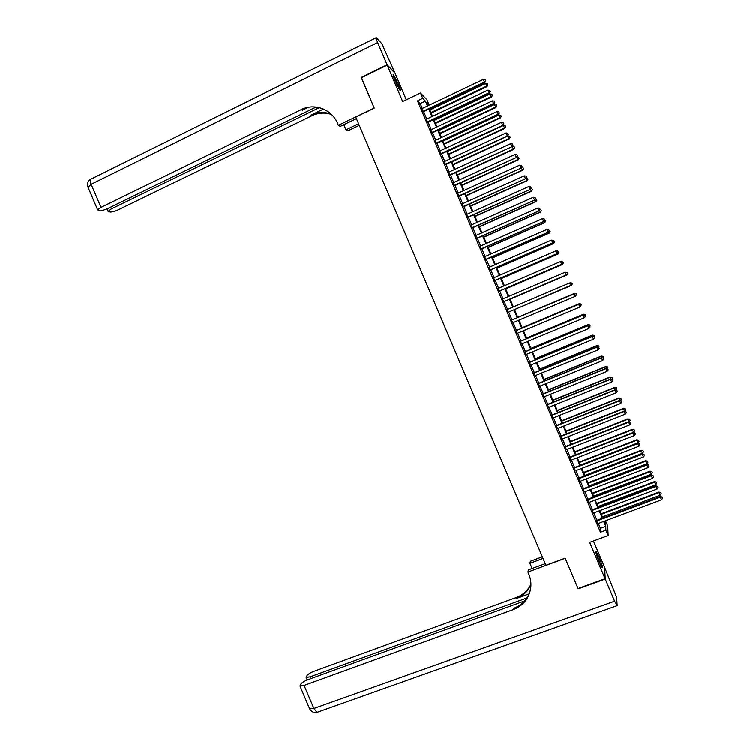 <?xml version="1.0" encoding="UTF-8"?>
<svg xmlns="http://www.w3.org/2000/svg" width="750" height="750" viewBox="0 0 750 750"><rect width="100%" height="100%" fill="white"/><g stroke="black" fill="none" stroke-linecap="round" stroke-linejoin="round"><path stroke-width="1.12" d="M599.1 557.231L596.044 551.213C595.266 551.128 596.306 554.625 599.166 561.722L602.231 567.741C602.991 567.778 601.95 564.281 599.1 557.231M398.456 84.216L393.459 74.55C392.672 74.016 393.281 76.209 395.306 81.112L400.303 90.769C401.091 91.284 400.472 89.1 398.456 84.216M605.494 520.753L605.653 524.475L604.256 521.184L605.494 520.753L607.669 525.881L608.156 535.472L605.897 530.147L605.728 526.256L603.666 521.4M406.294 99.778L394.922 72.975L387.216 65.1L361.35 77.747L374.25 108.15L355.753 117.047L545.916 565.228L565.153 558.122L578.016 588.459L605.062 578.672L604.688 567.516L593.409 540.938M422.297 108.441L420.225 103.547L417.488 100.828L422.747 98.316L420.478 92.981L426.966 99.844L429.15 104.981L426.609 102.337L428.044 105.713M427.969 105.544L429.15 104.981M596.475 520.397L597.825 523.584M592.013 509.859L593.353 513.019M587.541 499.331L588.872 502.453M583.069 488.794L584.391 491.897M578.606 478.256L579.909 481.331M574.134 467.719L575.428 470.766M569.663 457.181L570.947 460.2M565.2 446.644L566.466 449.634M560.728 436.106L561.984 439.069M556.256 425.569L557.503 428.503M551.784 415.031L553.022 417.938M547.322 404.494L548.541 407.372M542.85 393.956L544.059 396.806M538.378 383.419L539.578 386.241M533.906 372.872L535.097 375.675M529.434 362.334L530.606 365.1M524.963 351.788L526.125 354.534M520.491 341.25L521.644 343.959M516.019 330.703L517.163 333.394M511.547 320.166L512.681 322.819M507.075 309.609L508.2 312.253M502.594 299.034L503.728 301.716M498.103 288.469L499.256 291.169M493.622 277.894L494.775 280.622M489.141 267.319L490.303 270.075M484.65 256.744L485.831 259.528M480.169 246.169L481.359 248.981M475.678 235.594L476.887 238.434M471.197 225.019L472.416 227.888M466.706 214.444L467.944 217.341M462.225 203.869L463.463 206.794M457.734 193.294L458.991 196.247M453.253 182.719L454.519 185.7M448.762 172.134L450.047 175.144M444.281 161.559L445.566 164.597M439.791 150.984L441.094 154.05M435.309 140.4L436.622 143.494M430.819 129.825L432.141 132.947M426.328 119.241L427.669 122.391M417.488 100.828L600.441 532.172L600.356 528.253L598.303 523.406M596.953 520.219L593.822 512.841M592.481 509.681L589.341 502.275M588.009 499.153L584.859 491.719M583.547 488.616L580.378 481.153M579.075 478.078L575.897 470.587M574.603 467.541L571.416 460.022M570.131 457.003L566.934 449.456M565.669 446.466L562.453 438.891M561.197 435.928L557.972 428.325M556.725 425.381L553.491 417.75M552.253 414.844L549.009 407.184M547.781 404.306L544.528 396.619M543.319 393.769L540.037 386.053M538.847 383.222L535.556 375.478M534.375 372.684L531.075 364.913M529.903 362.137L526.594 354.337M525.431 351.6L522.112 343.772M520.959 341.053L517.622 333.197M516.487 330.516L513.141 322.631M512.016 319.969L508.659 312.056M507.534 309.413L504.187 301.519M503.053 298.837L499.716 290.972M498.572 288.263L495.244 280.425M494.081 277.688L490.772 269.878M489.6 267.122L486.291 259.331M485.109 256.547L481.819 248.784M480.628 245.972L477.347 238.238M476.137 235.388L472.875 227.691M471.656 224.812L468.403 217.134M467.166 214.238L463.922 206.588M462.684 203.663L459.45 196.041M458.194 193.088L454.978 185.484M453.712 182.503L450.497 174.938M449.222 171.928L446.025 164.391M444.741 161.344L441.553 153.834M440.25 150.769L437.072 143.278M435.759 140.184L432.6 132.731M431.278 129.609L428.119 122.175M426.788 119.025L423.647 111.619M421.847 108.666L423.188 111.844M608.156 535.472L589.65 542.334L605.062 578.672M600.441 532.172L605.897 530.147M387.216 65.1L402.666 101.522L420.478 92.981M429.394 108.891L432.534 116.306M433.875 119.456L437.025 126.9M438.356 130.022L441.525 137.494M442.838 140.588L446.016 148.088M447.319 151.153L450.506 158.681M451.8 161.719L454.997 169.275M456.281 172.284L459.488 179.859M460.753 182.85L463.988 190.453M465.234 193.416L468.478 201.047M469.716 203.972L472.969 211.631M474.197 214.537L477.459 222.225M478.678 225.103L481.95 232.809M483.159 235.659L486.441 243.403M487.631 246.225L490.931 253.988M492.112 256.781L495.422 264.581M496.594 267.338L499.913 275.166M501.075 277.903L504.403 285.75M505.547 288.459L508.894 296.334M510.028 299.016L513.384 306.928M514.509 309.572L517.866 317.494M518.991 320.156L522.337 328.05M523.481 330.741L526.819 338.606M527.972 341.325L531.3 349.163M532.463 351.909L535.772 359.719M536.953 362.494L540.253 370.275M541.434 373.078L544.725 380.831M545.925 383.653L549.206 391.378M550.416 394.237L553.678 401.934M554.897 404.822L558.15 412.491M559.387 415.397L562.631 423.038M563.878 425.981L567.103 433.594M568.359 436.556L571.584 444.141M572.85 447.141L576.056 454.697M577.341 457.716L580.528 465.244M581.822 468.3L585 475.8M586.312 478.875L589.481 486.347M590.794 489.45L593.953 496.894M595.284 500.025L598.425 507.441M599.766 510.6L602.897 517.987M427.481 105.975L425.4 101.081L422.747 98.316M602.316 518.212L599.184 510.825M597.844 507.666L594.703 500.25M593.372 497.119L590.212 489.675M588.9 486.572L585.731 479.1M584.419 476.016L581.241 468.525M579.947 465.469L576.759 457.941M575.475 454.922L572.269 447.366M571.003 444.375L567.788 436.791M566.522 433.819L563.297 426.206M562.05 423.272L558.806 415.631M557.578 412.716L554.325 405.047M553.097 402.169L549.834 394.472M548.625 391.613L545.353 383.888M544.153 381.066L540.862 373.312M539.672 370.509L536.372 362.728M535.2 359.953L531.881 352.144M530.719 349.397L527.4 341.569M526.247 338.85L522.909 330.984M521.766 328.294L518.419 320.4M517.294 317.738L513.928 309.816M512.812 307.172L509.456 299.259M508.322 296.588L504.975 288.703M503.831 286.003L500.503 278.147M499.341 275.409L496.022 267.591M494.85 264.825L491.541 257.034M490.359 254.241L487.069 246.469M485.869 243.656L482.587 235.912M481.378 233.062L478.106 225.356M476.887 222.478L473.625 214.791M472.397 211.894L469.153 204.234M467.906 201.3L464.672 193.669M463.416 190.716L460.191 183.112M458.925 180.122L455.709 172.547M454.434 169.528L451.228 161.981M449.944 158.944L446.747 151.416M445.453 148.35L442.275 140.859M440.953 137.756L437.794 130.294M436.462 127.162L433.312 119.728M431.972 116.569L428.831 109.162M420.225 103.547L425.4 101.081M600.356 528.253L605.728 526.256M422.972 111.947L484.763 82.584L484.472 82.069L422.747 111.413M485.606 80.756L485.156 79.688L485.606 80.756L484.472 82.069L483.337 79.388L421.622 108.769M484.763 82.584L485.728 80.963M485.156 79.688L483.337 79.388M431.156 113.062L487.022 86.578L485.625 83.456L429.844 109.95M430.941 112.547L486.741 86.081L487.959 84.994L487.406 83.747L487.856 84.797M485.625 83.456L487.406 83.747M487.959 84.994L487.022 86.578M393.609 76.716L399.178 89.1M399.572 89.747L393.375 75.984M396.684 84.206L395.625 81.862M596.109 553.359L601.125 565.959M601.491 566.625L595.913 552.628M598.819 560.887L597.909 558.6M361.5 77.672L374.203 108.037L338.372 125.278L337.613 123.497C331.941 109.322 314.55 102.722 301.284 109.566L100.959 207.394L97.659 209.934L99.787 210.666C101.85 210.741 104.616 209.981 108.066 208.406L316.116 107.016M356.428 118.641L340.266 126.403L338.372 125.278M359.269 125.334L347.756 130.847L345.975 129.787L343.809 124.697M301.284 109.566L302.362 110.184L308.381 107.25M387.084 64.781L394.791 72.666L381.825 43.716L376.275 37.631C375.666 37.209 376.125 38.85 377.653 42.553L387.084 64.781L361.219 77.428M358.594 123.741L345.975 129.787M319.35 107.616L111.375 208.875L108.094 211.369L110.128 212.053C112.106 212.128 114.797 211.387 118.181 209.841L311.972 115.678C318.347 112.697 324.844 112.275 331.453 114.422M331.041 114.028C324.253 111.666 317.559 112.022 310.969 115.106L323.475 109.022M605.203 578.991L578.156 588.778L565.191 558.234L527.925 571.987L528.684 573.769C530.719 578.653 531.366 583.659 530.606 588.759C528.694 598.772 522.975 605.681 513.45 609.487L304.069 685.369L313.866 708.413L614.606 601.163L605.203 578.991L604.697 567.872M543.019 558.403L529.913 563.269L532.106 568.453M529.913 563.269L530.372 561.216L542.325 556.781M527.925 571.987L528.422 569.812L545.222 563.606M526.884 597.947L310.191 676.772L306.112 677.381L307.022 675.422C308.344 673.941 310.734 672.516 314.203 671.156L516.413 597.413C523.05 594.881 527.878 590.466 530.916 584.166M530.916 584.738C527.916 591.328 522.994 595.931 516.141 598.547L529.078 593.831M614.606 601.163L617.166 605.484L616.603 597.225L604.819 567.825M524.653 600.872L308.25 679.5C304.716 680.887 302.259 682.35 300.891 683.897L299.944 685.959L304.069 685.369M530.484 589.5C528.122 598.556 522.544 604.809 513.75 608.269L513.45 609.487M427.444 122.494L489.291 93.272L489.019 92.794L427.238 121.988M490.153 91.472L489.694 90.403L490.153 91.472L489.019 92.794L487.884 90.113L426.112 119.344M489.291 93.272L490.266 91.669M489.694 90.403L487.884 90.113M431.925 133.05L493.828 103.959L493.566 103.509L431.719 132.572M494.691 102.188L494.241 101.119L494.691 102.188L493.566 103.509L492.422 100.828L430.603 129.928M493.828 103.959L494.803 102.375M494.241 101.119L492.422 100.828M436.397 143.597L498.356 114.656L498.103 114.225L436.209 143.147M499.237 112.903L498.778 111.825L499.237 112.903L498.103 114.225L496.969 111.544L435.084 140.503M498.356 114.656L499.341 113.072M498.778 111.825L496.969 111.544M440.878 154.153L502.894 125.344L440.691 153.731M503.775 123.609L503.325 122.541L503.775 123.609L502.65 124.95L501.516 122.269L439.575 151.088M502.894 125.344L503.878 123.778M503.325 122.541L501.516 122.269M435.544 123.412L491.456 97.05L490.078 93.956L434.241 120.328M435.338 122.925L491.194 96.581L492.413 95.475L491.859 94.247L492.3 95.297M490.078 93.956L491.859 94.247M492.413 95.475L491.456 97.05M439.941 133.753L495.9 107.522L494.531 104.456L438.647 130.706M439.744 133.303L495.647 107.081L496.856 105.966L496.303 104.737L496.753 105.788M494.531 104.456L496.303 104.737M496.856 105.966L495.9 107.522M444.328 144.103L500.334 117.994L498.984 114.956L443.044 141.084M444.141 143.672L500.091 117.581L501.3 116.447L500.756 115.228L501.197 116.278M498.984 114.956L500.756 115.228M501.3 116.447L500.334 117.994M448.716 154.453L504.778 128.466L503.428 125.456L447.441 151.453M448.547 154.05L504.544 128.081L505.744 126.928L505.209 125.719L505.65 126.769M503.428 125.456L505.209 125.719M505.744 126.928L504.778 128.466M445.35 164.7L507.422 136.031L445.181 164.306M508.322 134.325L507.863 133.256L508.322 134.325L507.197 135.666L506.062 132.984L444.056 161.662M507.422 136.031L508.416 134.475M507.863 133.256L506.062 132.984M453.103 164.803L509.212 138.928L507.881 135.947L451.847 161.831M452.944 164.419L508.997 138.572L510.188 137.409L509.653 136.219L510.094 137.269M507.881 135.947L509.653 136.219M510.188 137.409L509.212 138.928M449.822 175.247L511.959 146.719L449.672 174.881M512.859 145.041L512.409 143.963L512.859 145.041L511.734 146.381L510.6 143.7L448.547 172.238M511.959 146.719L512.944 145.172M512.409 143.963L510.6 143.7M457.491 175.144L513.656 149.4L512.044 146.578M457.341 174.797L513.45 149.072L514.631 147.891L514.106 146.709L514.547 147.759M512.334 146.447L514.106 146.709M514.631 147.891L513.656 149.4M454.294 185.794L516.487 157.416L454.153 185.456M517.406 155.747L516.947 154.678L517.406 155.747L516.281 157.097L515.147 154.416L453.028 182.812M516.487 157.416L517.481 155.878M516.947 154.678L515.147 154.416M461.878 185.494L518.091 159.872L516.788 156.947L518.55 157.2L519.075 158.372L518.55 157.2M461.737 185.166L517.894 159.572L518.991 158.25M519.075 158.372L518.091 159.872M458.775 196.35L521.016 168.103L458.644 196.041M521.944 166.463L521.494 165.384L521.944 166.463L520.828 167.812L519.694 165.131L457.519 193.397M521.016 168.103L522.019 166.575M521.494 165.384L519.694 165.131M466.266 195.834L522.534 170.344L521.316 167.644M466.144 195.544L522.347 170.062L523.519 168.853L522.994 167.691L523.444 168.741M521.438 167.466L522.994 167.691M523.519 168.853L522.534 170.344M463.247 206.897L525.553 178.791L463.125 206.616M526.481 177.169L526.031 176.1L526.481 177.169L525.366 178.528L524.231 175.847L462 203.972M525.553 178.791L526.556 177.272M526.031 176.1L524.231 175.847M470.653 206.184L526.969 180.806L525.853 178.331M470.541 205.912L526.8 180.562L527.962 179.325L527.447 178.181L527.888 179.231M526.078 177.994L527.447 178.181M527.962 179.325L526.969 180.806M467.719 217.444L530.081 189.478L467.616 217.191M531.028 187.875L530.569 186.806L531.028 187.875L529.913 189.244L528.778 186.562L466.491 214.547M530.081 189.478L531.094 187.969M530.569 186.806L528.778 186.562M475.041 216.525L531.413 191.278L530.381 189.028M474.938 216.281L531.244 191.053L532.406 189.806L531.891 188.672L532.341 189.722M530.728 188.513L531.891 188.672M532.406 189.806L531.413 191.278M472.191 227.991L534.609 200.156L472.097 227.766M535.566 198.591L535.116 197.522L535.566 198.591L534.45 199.959L533.316 197.278L470.972 225.122M534.609 200.156L535.631 198.675M535.116 197.522L533.316 197.278M479.428 226.875L535.847 201.741L534.919 199.716M479.334 226.659L535.697 201.553L536.841 200.287L536.344 199.162L536.784 200.213M535.378 199.031L536.344 199.162M536.841 200.287L535.847 201.741M476.663 238.537L539.147 210.844L476.578 238.341M540.103 209.297L539.653 208.228L540.103 209.297L538.997 210.675L537.863 207.994L475.463 235.697M539.147 210.844L540.169 209.372M539.653 208.228L537.863 207.994M483.816 237.216L540.281 212.213L539.447 210.403M483.731 237.028L540.141 212.044L541.284 210.769L540.788 209.644L541.228 210.694M540.037 209.55L540.788 209.644M541.284 210.769L540.281 212.213M481.144 249.084L543.675 221.531L481.069 248.916M544.65 220.003L544.191 218.934L544.65 220.003L543.534 221.381L542.4 218.709L479.944 246.272M543.675 221.531L544.697 220.069L545.728 221.241L545.231 220.134M544.191 218.934L542.4 218.709M488.203 247.556L544.725 222.675L543.984 221.091M488.137 247.397L544.594 222.534L545.681 221.184M545.728 221.241L544.725 222.675M485.616 259.631L548.203 232.219L485.55 259.481M549.188 230.709L548.738 229.641L549.188 230.709L548.081 232.097L546.947 229.425L484.434 256.847M548.203 232.219L549.234 230.766M548.738 229.641L546.947 229.425M492.591 257.906L549.159 233.147L548.513 231.778M492.534 257.766L549.047 233.034L550.172 231.722L549.684 230.625L550.125 231.675M549.15 230.559L549.684 230.625M550.172 231.722L549.159 233.147M490.087 270.178L552.731 242.906L490.041 270.056M553.725 241.425L553.275 240.347L553.725 241.425L552.619 242.812L551.484 240.131L488.916 267.413M552.731 242.906L553.772 241.463M553.275 240.347L551.484 240.131M496.978 268.247L553.594 243.609L553.041 242.466M496.931 268.134L553.491 243.525L554.616 242.194L554.128 241.116L554.569 242.156M553.594 241.05L554.128 241.116M554.616 242.194L553.594 243.609M494.559 280.716L557.259 253.584L494.522 280.631M557.259 253.584L558.3 252.15L557.85 251.081L558.263 252.131L557.166 253.519L556.031 250.847L493.397 277.987M557.812 251.053L556.031 250.847M501.366 278.588L558.038 254.072L557.578 253.153M501.328 278.503L557.944 254.016L559.05 252.675L558.572 251.597L559.022 252.647L558.038 254.072M558.038 251.531L558.572 251.597M499.031 291.262L561.797 264.272L499.003 291.206M561.797 264.272L562.837 262.847L562.388 261.778L562.809 262.838L561.703 264.234L560.569 261.553L497.888 288.562M562.35 261.759L560.569 261.553M505.753 288.928L562.472 264.534L562.106 263.841M505.725 288.872L562.388 264.506L563.494 263.147L563.016 262.087L563.466 263.137L562.472 264.534M562.491 262.022L563.016 262.087M503.503 301.809L566.325 274.95L503.484 301.772M567.347 273.544L566.887 272.466L567.347 273.544L566.25 274.95L565.116 272.269L502.369 299.128M566.325 274.95L567.375 273.544M566.887 272.466L565.116 272.269M567.909 273.619L567.469 272.569L567.909 273.619L566.831 274.997L510.122 299.241L566.906 275.006L566.634 274.528M566.934 272.512L567.469 272.569M567.938 273.628L566.906 275.006M571.884 284.241L570.788 285.656L507.975 312.347L570.853 285.637L569.653 282.975L571.453 283.172L571.884 284.241L571.453 283.172M506.85 309.703L569.653 282.975L571.425 283.172M570.853 285.637L571.903 284.241M572.353 284.109L571.931 283.05L572.353 284.109L571.284 285.487L514.519 309.609L571.172 285.216M571.912 283.059L570.169 282.863L571.931 283.05M572.381 284.1L571.341 285.469M511.331 320.278L574.191 293.691L575.325 296.363L576.441 294.928L575.991 293.859L576.422 294.947L575.325 296.363L512.456 322.913M511.331 320.259L574.247 293.644L575.972 293.878M575.991 293.859L574.247 293.644M574.772 293.709L517.809 317.362M574.669 293.316L576.375 293.522L576.797 294.591L576.375 293.522L574.622 293.353L517.819 317.381M515.822 330.844L578.738 304.397L579.872 307.078L516.938 333.488M515.803 330.797L578.775 304.331L580.509 304.584L580.959 305.653L580.509 304.584M580.519 304.556L578.775 304.331M579.872 307.078L580.959 305.653M579.3 304.397L579.103 303.778L522.197 327.703M580.8 304.031L581.25 305.072L580.819 304.003L579.066 303.844L522.216 327.75M579.103 303.778L580.819 304.003M520.303 341.419L583.275 315.103L584.409 317.784L521.419 344.053M520.275 341.344L583.303 315.009L585.047 315.291L585.497 316.359L585.047 315.291M585.056 315.244L583.303 315.009M584.409 317.784L585.497 316.359M583.828 315.084L583.547 314.241L526.584 338.044M585.244 314.513L585.694 315.562L585.253 314.475L583.509 314.334L526.613 338.109M583.547 314.241L585.253 314.475M524.784 351.984L587.812 325.819L588.947 328.491L525.909 354.628M524.738 351.881L587.831 325.688L589.584 325.988L590.034 327.066L589.584 325.988M589.584 325.941L587.831 325.688M588.947 328.491L590.034 327.066M588.356 325.763L587.981 324.703L530.962 348.384M589.688 324.994L590.138 326.044L589.697 324.947L587.962 324.825L531.009 348.478M587.981 324.703L589.697 324.947M529.266 362.55L592.359 336.525L593.494 339.197L530.391 365.194M529.209 362.428L592.359 336.366L594.122 336.694L594.572 337.762L594.122 336.694M594.122 336.628L592.359 336.366M593.494 339.197L594.572 337.762M592.894 336.45L592.416 335.166L535.35 358.725M594.131 335.475L594.581 336.525L594.141 335.419L592.406 335.306L535.397 358.847M592.416 335.166L594.141 335.419M533.747 373.125L596.897 347.231L598.031 349.913L534.872 375.759M533.681 372.966L596.887 347.053L598.659 347.4L599.109 348.469L598.659 347.4M598.65 347.325L596.887 347.053M598.031 349.913L599.109 348.469M538.228 383.691L601.434 357.938L602.569 360.619L539.353 386.334M538.153 383.503L601.416 357.731L603.197 358.097L603.647 359.166L603.197 358.097M603.188 358.012L601.416 357.731M602.569 360.619L603.647 359.166M542.709 394.256L605.972 368.644L607.106 371.325L543.834 396.9M542.625 394.041L605.944 368.409L607.734 368.803L608.184 369.872L607.734 368.803M607.716 368.7L605.944 368.409M607.106 371.325L608.184 369.872M597.422 347.128L596.85 345.628L539.738 369.056M598.584 345.956L599.025 347.006L598.575 345.891L596.85 345.797L539.794 369.206M596.85 345.628L598.575 345.891M601.95 357.816L601.284 356.081L544.116 379.397M603.028 356.447L603.469 357.488L603.019 356.363L601.303 356.288L544.191 379.575M603.469 357.488L603.094 357.994M601.284 356.081L603.019 356.363M606.478 368.494L605.719 366.544L548.503 389.738M607.472 366.928L607.913 367.969L607.453 366.834L605.747 366.769L548.587 389.934M607.913 367.969L607.406 368.653M605.719 366.544L607.453 366.834M547.2 404.822L610.509 379.35L611.644 382.031L548.316 407.466M547.097 404.587L610.472 379.088L612.272 379.5L612.722 380.569L612.272 379.5M612.253 379.397L610.472 379.088M611.644 382.031L612.722 380.569M611.006 379.181L610.153 377.006L552.891 400.069M611.916 377.409L612.356 378.45L611.897 377.306L610.191 377.259L552.984 400.303M612.356 378.45L611.728 379.303M610.153 377.006L611.897 377.306M551.681 415.387L615.056 390.056L616.191 392.738L552.797 418.031M551.569 415.125L615 389.766L616.809 390.197L617.259 391.266L616.809 390.197M616.781 390.084L615 389.766M616.191 392.738L617.259 391.266M615.534 389.859L614.587 387.459L557.269 410.409M616.359 387.891L616.8 388.931L616.331 387.769L614.634 387.741L557.381 410.663M616.8 388.931L616.05 389.953M614.587 387.459L616.331 387.769M556.163 425.953L619.594 400.763L620.728 403.434L557.278 428.597M556.031 425.663L619.528 400.444L621.337 400.903L621.797 401.972L621.337 400.903M621.319 400.772L619.528 400.444M620.728 403.434L621.797 401.972M620.062 400.538L619.022 397.922L561.656 420.741M620.803 398.363L621.244 399.413L620.775 398.241L619.087 398.231L561.778 421.022M621.244 399.413L620.381 400.594M619.022 397.922L620.775 398.241M560.644 436.519L624.131 411.469L625.266 414.141L561.759 439.163M560.503 436.2L624.056 411.112L625.875 411.6L626.334 412.669L625.875 411.6M625.847 411.459L624.056 411.112M625.266 414.141L626.334 412.669M624.591 411.216L623.456 408.375L566.034 431.072M625.237 408.844L625.688 409.894L625.209 408.712L623.531 408.712L566.166 431.381M625.688 409.894L624.712 411.244M623.456 408.375L625.209 408.712M565.125 447.084L628.669 422.175L629.803 424.847L566.241 449.728M564.975 446.737L628.575 421.791L630.413 422.297L630.872 423.366L630.413 422.297M630.375 422.147L628.575 421.791M629.803 424.847L630.872 423.366M628.959 421.866L627.891 418.837L570.422 441.412M629.681 419.325L630.131 420.375L629.653 419.184L627.975 419.203L570.562 441.75M630.131 420.375L629.081 421.819M627.891 418.837L629.653 419.184M569.597 457.65L633.206 432.872L634.341 435.553L570.722 460.294M569.438 457.275L633.534 432.3L632.419 429.684L574.959 452.109M634.95 432.994L633.103 432.469L634.913 432.834L635.4 434.062L634.913 432.834M634.341 435.553L635.4 434.062M634.125 429.806L634.575 430.856L634.087 429.647L632.325 429.291L574.8 451.744M634.575 430.856L633.534 432.3M632.325 429.291L634.087 429.647M574.078 468.216L637.744 443.578L638.878 446.25L575.203 470.85M573.909 467.812L637.631 443.147L639.487 443.691L639.938 444.759L639.487 443.691M639.441 443.522L637.631 443.147M638.878 446.25L639.938 444.759M580.453 465.056L637.978 442.791L636.759 439.753L579.188 462.075M638.569 440.278L639.019 441.328L638.522 440.119L636.863 440.166L579.347 462.469M639.019 441.328L637.978 442.791M636.759 439.753L638.522 440.119M578.559 478.781L642.281 454.284L643.416 456.956L579.684 481.416M578.381 478.341L642.159 453.816L644.025 454.387L644.475 455.466L644.025 454.387M643.969 454.209L642.159 453.816M643.416 456.956L644.475 455.466M584.841 475.416L642.422 453.272L641.194 450.206L583.566 472.416M643.013 450.759L643.453 451.809L642.966 450.581L641.306 450.647L583.744 472.828M643.453 451.809L642.422 453.272M641.194 450.206L642.966 450.581M583.041 489.338L646.819 464.981L647.953 467.653L584.166 491.981M582.844 488.878L646.688 464.494L648.553 465.084L649.012 466.153L648.553 465.084M648.497 464.887L646.688 464.494M647.953 467.653L649.012 466.153M589.237 485.775L646.866 463.753L645.619 460.659L587.953 482.747M647.456 461.241L647.897 462.281L647.4 461.053L645.75 461.128L588.141 483.188M647.897 462.281L646.866 463.753M645.619 460.659L647.4 461.053M587.522 499.903L651.356 475.688L652.491 478.359L588.647 502.547M587.316 499.416L651.206 475.162L653.091 475.781L653.541 476.85L653.091 475.781M653.034 475.575L651.206 475.162M652.491 478.359L653.541 476.85M593.634 496.134L651.309 474.234L650.053 471.112L592.331 493.078M651.9 471.713L652.341 472.762L651.834 471.516L650.194 471.609L592.528 493.547M652.341 472.762L651.309 474.234M650.053 471.112L651.834 471.516M592.003 510.459L655.894 486.384L657.028 489.056L593.119 513.103M591.788 509.944L655.734 485.841L657.628 486.478L658.078 487.547L657.628 486.478M657.562 486.262L655.734 485.841M657.028 489.056L658.078 487.547M598.022 506.494L655.753 484.716L654.487 481.575L596.719 503.409M656.334 482.194L656.784 483.234L656.278 481.978L654.637 482.1L596.925 503.906M656.784 483.234L655.753 484.716M654.487 481.575L656.278 481.978M596.484 521.025L660.431 497.081L661.566 499.763L597.6 523.669M596.25 520.481L660.262 496.509L660.431 497.081L662.156 497.175L662.616 498.244L662.156 497.175M662.091 496.95L660.262 496.509M661.566 499.763L662.616 498.244M602.419 516.853L660.197 495.197L658.922 492.028L601.097 513.741M660.778 492.666L661.228 493.716L660.712 492.45L659.081 492.572L601.322 514.256M661.228 493.716L660.197 495.197M658.922 492.028L660.712 492.45M310.969 115.106L311.972 115.678M377.653 42.553L91.144 184.303L100.959 207.394M110.644 207.15L111.375 208.875M88.041 187.303L91.144 184.303C89.803 180.778 89.916 178.969 91.472 178.875L375.994 37.772M516.141 598.547L516.413 597.413M310.191 676.772L310.931 678.525M317.934 711.966L316.922 712.322L313.866 708.413L309.544 708.544M107.034 208.875L108.094 211.369M90.459 179.334C87.656 181.191 86.794 183.722 87.881 186.938L97.659 209.934M306.112 677.381L307.191 679.913M299.944 685.959L309.694 708.909C311.316 711.75 313.725 712.884 316.922 712.322L616.903 605.681"/></g></svg>
